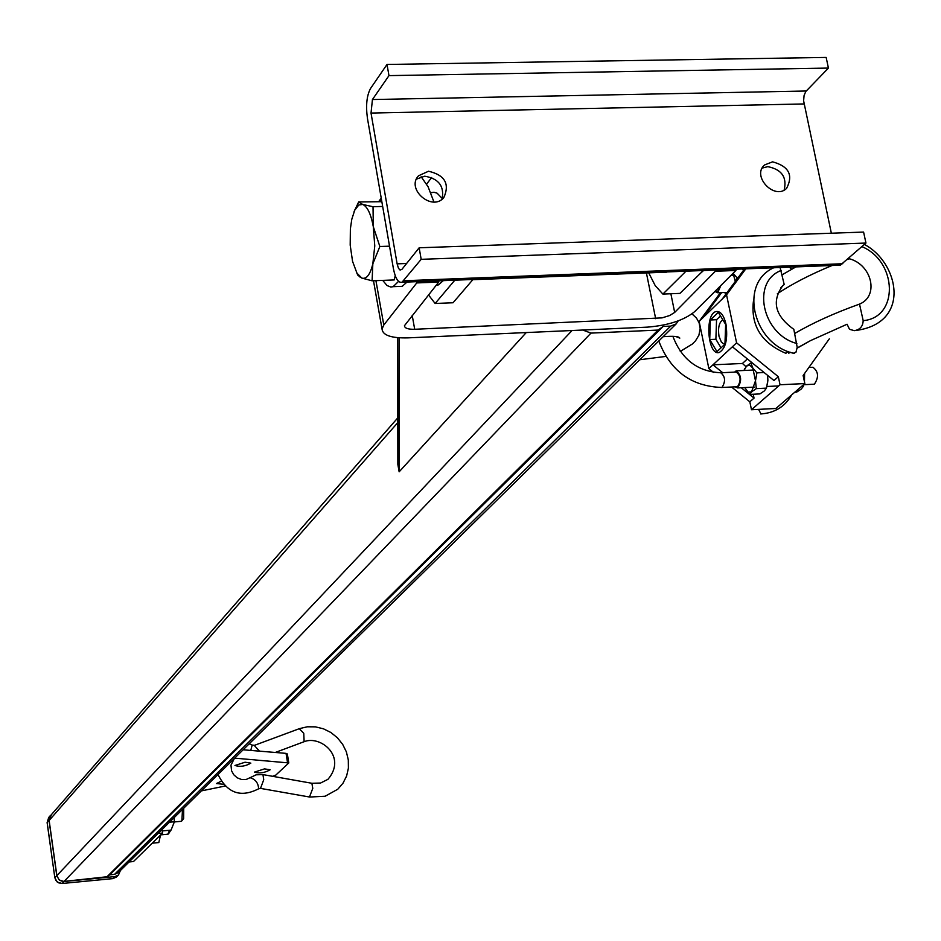 <?xml version="1.0" encoding="UTF-8"?>
<svg xmlns="http://www.w3.org/2000/svg" width="941" height="941" viewBox="0 0 941 941"><rect width="100%" height="100%" fill="white"/><g stroke="black" fill="none" stroke-linecap="round" stroke-linejoin="round"><path stroke-width="1.41" d="M700.422 273.349L703.574 270.502M430.766 192.729L433.954 192.27L437.083 193.152L442.329 198.61M443.329 280.63L438.412 284.888L436.165 285.276M667.251 271.914L662.535 272.314M784.147 190.094C787.182 177.249 781.724 169.439 767.797 166.651L762.186 168.086M772.573 161.84C788.852 166.263 793.51 175.132 786.558 188.435C774.325 200.445 751.424 175.979 764.574 164.957L772.573 161.84M442.082 199.21C444.54 186.271 438.765 178.602 424.732 176.202L416.428 179.119M428.52 171.238C444.822 175.038 449.927 183.813 443.834 197.575C432.248 211.878 405.842 189.235 418.463 175.814L428.52 171.238M428.484 294.898L435.13 303.484L453.044 302.755L473.017 279.477M648.714 272.843L655.218 285.629L662.887 294.086L679.955 293.38L703.315 270.514M435.13 303.484L454.821 280.183M662.887 294.086L686.001 271.184M431.684 177.508L426.626 184.071M831.35 233.215L803.614 100.816L804.073 95.523L805.755 91.536L828.433 68.07L826.151 57.425L387.01 64.459L388.974 75.621L372.436 99.534L371.025 113.061L397.126 263.856L398.478 268.291L400.054 270.043L401.901 269.373L419.157 247.789L863.591 232.074L865.955 243.049L840.337 265.174L402.007 282.241C398.231 283.018 395.361 278.465 393.397 268.561L367.425 118.225C365.708 105.474 366.743 95.57 370.519 88.513L387.01 64.459M837.878 265.268L840.337 265.174M419.157 247.789L421.18 259.328L865.955 243.049M421.18 259.328L402.007 282.241M828.433 68.07L388.974 75.621M397.725 337.69L397.843 464.372L399.149 471.817L399.207 337.807M526.254 332.573L399.149 471.817M397.796 417.863L50.72 815.412L49.144 820.446L56.872 875.601L58.824 879.459L61.283 881.023L64.141 881.388L107.709 876.683M120.413 870.496L118.46 875.036L114.967 876.589L64.047 881.505L59.283 880.058L56.778 875.718L49.026 820.34L51.449 814.565M109.544 874.859L114.543 874.365L118.331 872.542M182.507 809.413L181.872 820.87L181.072 821.317M181.872 820.87L183.636 818.552L183.718 808.225M169.568 830.256L167.827 834.208M168.58 833.773L170.874 830.127M152.23 843.183L158.817 842.56L160.535 835.055M162.252 830.927L171.05 830.115L174.414 821.764L174.085 817.694M169.498 822.211L174.414 821.764M158.053 833.467L162.57 833.056L133.469 861.544L129.082 861.956M162.052 829.539L162.57 833.056M438.906 280.806L438.718 282.077L404.442 325.727C404.677 328.233 408.1 329.421 414.699 329.279L662.029 317.882L669.627 315.541L674.673 312.424L715.325 271.267L715.56 270.032M736.168 269.232L735.933 270.467L694.776 311.553C684.166 320.222 668.381 325.421 647.396 327.139L582.75 330.032L590.983 333.102L658.088 330.068L663.17 326.433L670.698 326.092L676.132 323.927L678.214 320.869M421.168 176.732L428.108 186.812L433.942 201.986M438.718 282.077L416.757 282.923L416.934 281.665M735.933 270.467L715.325 271.267M582.75 330.032L407.747 337.878C391.244 338.242 382.669 335.29 382.034 329.021L383.799 325.033L416.757 282.923M381.223 198.104L378.894 201.362M398.525 286.452L402.242 286.311L407.03 282.041M382.716 280.383L387.057 285.558L390.88 287.052L393.162 286.664L398.572 281.371M381.352 198.81L379.952 201.327M354.063 211.725L358.639 201.974L362.673 204.444L358.78 205.009L354.722 210.231L351.805 219.218L350.37 228.898L350.193 245.119L352.557 261.363L356.957 273.149L361.803 278.077L357.792 275.16L356.604 272.537M372.836 263.845L372.095 280.794L361.803 278.077C366.484 279.465 370.154 274.725 372.836 263.845L374.765 245.907L373.306 226.699L379.858 246.507L372.836 263.845M373.024 206.738L373.306 226.699C370.919 213.889 367.366 206.479 362.673 204.444L373.024 206.738L382.669 206.444M389.527 246.177L379.858 246.507M395.22 275.654L394.22 279.936L372.095 280.794M358.639 201.974L381.846 201.703M201.315 790.91L225.087 786.041M272.572 776.301L275.819 775.09L288.805 762.939L234.65 758.128M221.159 781.23L216.454 783.547L223.417 784.265M264.492 768.891L254.482 772.114C259.598 773.643 264.809 772.855 270.138 769.762L264.492 768.891M245.06 762.222L234.968 765.492C240.155 767.08 245.448 766.292 250.835 763.127L245.06 762.222M287.146 754.247L286.029 753.365L243.143 749.789M720.818 285.546L717.677 292.757L715.266 291.651M716.877 291.592L717.583 291.569L720.241 286.135M735.18 386.833L737.615 387.915C742.026 380.882 741.532 375.188 736.156 370.848L734.592 372.118M721.406 372.73L736.25 372.036C740.885 375.777 741.296 380.67 737.509 386.727L736.85 386.751M808.884 367.449L812.918 367.261C818.505 371.566 818.988 377.2 814.377 384.187L813.577 384.222M801.532 386.422L803.391 386.328L801.12 389.174L796.674 392.103L794.816 392.197M803.391 386.328L803.932 384.351M804.579 373.483L804.461 381.775L804.543 373.518M724.958 343.606L723.288 343.606L721.382 342.112L718.995 336.313C717.83 327.727 719.112 322.245 722.864 319.834M724.946 344.159L716.96 351.628L709.726 339.525L710.396 319.975L718.324 312.341L725.64 324.422L724.946 344.159M720.5 315.941L716.56 319.717L715.878 339.266L721.018 347.829M715.878 339.266L709.726 339.525M716.56 319.717L710.396 319.975M725.958 324.116C727.969 338.96 725.746 348.405 719.312 352.44C707.797 356.604 704.397 313.906 716.054 311.565C720.477 310.918 723.77 315.106 725.958 324.116C727.969 338.96 725.758 348.405 719.312 352.44C707.797 356.604 704.409 313.906 716.054 311.565C720.477 310.918 723.77 315.106 725.958 324.116M780.101 267.526L784.194 284.488L782.912 285.511C771.349 301.226 774.984 315.835 793.828 329.338L797.203 347.358L795.945 352.263L793.416 353.204M788.017 351.405L785.876 353.322C761.61 343.042 750.777 325.809 753.365 301.638M784.194 284.488L780.865 287.605M741.237 387.739L754.035 398.102L749.824 401.807L751.483 409.735L780.042 384.763L778.325 376.706L736.591 342.853L726.546 294.851L722.37 298.897L744.578 268.903M747.377 358.968L742.437 363.473L712.96 364.826L732.369 346.782L773.984 380.529L778.325 376.706M722.37 298.897L703.174 317.493L721.641 292.604M749.824 401.807L731.557 387.01M713.501 372.377L708.867 368.625L699.139 321.422L720.477 292.651M708.867 368.625L712.96 364.826L722.653 372.671M703.174 317.493L699.139 321.422M742.437 363.473L745.954 366.637M753.223 394.244L754.035 398.102M736.591 342.853L732.369 346.782M726.546 294.851L745.79 268.855M849.3 257.928L849.488 258.787C872.166 264.986 879.176 296.203 859.509 304.096L863.179 320.646C862.921 326.409 859.968 329.75 854.299 330.656L849.511 329.303L847.076 324.233L810.542 340.607L797.168 347.958M795.898 266.903L782.112 274.819M849.488 258.787L847.547 259.493M832.115 265.491C810.295 274.49 792.028 283.923 777.313 293.78M859.509 304.096C834.079 313.224 812.483 323.01 794.71 333.49M790.217 352.216L788.711 353.193L788.358 351.546M790.499 352.322L788.711 353.193M751.483 409.735L775.89 408.488L804.849 383.563L803.12 375.53L829.339 338.819M791.734 269.185L789.252 267.162M780.042 384.763L804.849 383.563M760.975 413.958L758.587 409.37M743.543 270.314L742.331 268.997M735.321 281.406L733.074 273.313L736.827 277.536L738.226 277.489M724.782 292.486L725.687 294.415M736.827 277.536L736.109 280.336M766.468 388.127L764.28 390.974L759.893 393.914L749.765 394.42L751.93 391.585L756.305 388.621L766.468 388.127L767.88 380.211L767.374 384.481M767.621 375.377L767.88 380.211M756.305 388.621L755.494 380.799L751.518 391.903L748.06 392.068L744.731 387.574L749.765 394.42M756.905 372.871L752.8 367.99L755.494 380.799L756.905 372.871L764.116 372.53M744.06 370.472L746.566 366.037L744.002 370.483M752.8 367.99L750.93 363.026L746.566 366.037L749.754 365.19L752.8 367.99M750.93 363.026L752.318 362.967M372.436 99.534L806.19 91.006M371.025 113.061L804.002 103.945M397.126 263.856L406.594 263.504M403.877 280.747L842.807 263.727M49.144 820.446L397.808 422.58M56.872 875.601L572.057 330.514M47.191 822.705L48.732 817.447L47.109 822.587L54.837 877.824L47.156 822.469L49.026 820.34M54.919 877.941L57.307 882.129L62.141 883.493L58.624 882.834L55.907 880.435L54.884 877.718L56.778 875.718M116.719 876.753L112.708 878.6M61.918 883.505L112.849 878.623L116.425 877.036L118.46 875.036M114.967 876.589L112.944 878.576L62.141 883.493L64.047 881.505M655.665 318.693L646.408 272.937M414.699 329.279L412.193 315.317M383.799 325.033L375.93 280.641M674.673 312.424L670.862 293.757M64.141 881.388L590.983 333.102M106.427 877.306L658.088 330.068M109.768 874.824L663.17 326.433M114.543 874.365L670.698 326.092M287.487 762.386L286.029 753.365M672.862 336.255C681.707 359.45 697.669 371.613 720.735 372.765C725.335 376.518 725.746 381.411 721.994 387.469L721.335 387.504M796.862 343.512C762.092 334.49 751.024 281.759 781.183 270.455M863.179 320.646C898.937 317.682 897.655 261.751 861.944 246.624M254.74 745.237L299.285 728.699L303.767 733.298L304.119 741.696M309.46 797.003L312.777 788.382L311.883 783.277L320.54 783.041L327.927 779.348C347.311 756.823 320.669 735.109 304.284 741.637L275.266 752.471M254.329 745.472L259.457 751.153M249.165 743.849L252.176 745.049L250.776 750.424M260.504 788.382L263.739 779.713L262.951 774.596L256.128 774.808L249.988 777.748M258.528 788.852L258.634 788.77C258.257 782.888 255.387 779.195 250.035 777.701L246.189 779.477L241.684 779.56L237.214 777.819L233.768 774.761L231.557 770.773L230.98 765.139L233.98 759.234M438.412 284.888L436.412 284.958M472.829 279.7L666.616 272.149M764.574 164.957L763.845 165.687M418.463 175.814L417.557 177.014M50.285 815.659L48.732 817.447M174.344 821.94L181.284 821.305M160.723 834.867L168.027 834.185M373.495 280.736L382.034 329.021M659.912 329.338L107.603 876.777M676.12 323.939L118.037 872.825M393.162 286.664L402.242 286.311M358.956 275.948L359.427 276.889M354.216 211.349L354.792 209.878M288.781 762.845L287.346 753.929M733.933 275.16L731.122 275.266M727.181 292.392L717.677 292.757M717.583 291.569L714.678 291.675M737.615 387.915L754.482 387.092M766.927 386.492L778.725 385.916M803.837 384.704L814.377 384.187M736.932 370.813L753.812 370.025M658.794 340.983C670.286 370.954 691.353 386.445 721.994 387.469L737.509 386.727M782.912 285.511L781.959 286.405M794.251 353.416C753.494 345.112 738.262 283.606 773.69 267.773M864.403 244.437C899.078 262.621 912.1 324.175 854.299 330.656M810.542 340.607L797.156 348.146M791.675 394.902C785.041 406.618 774.737 412.97 760.74 413.969M744.284 369.789L744.566 368.625M692.011 313.882L696.528 318.14L699.104 322.798L700.163 328.55L698.904 335.231L695.517 340.842L692.411 343.983L680.261 351.416M665.769 356.416L639.704 359.756M663.123 336.713C673.356 335.878 678.92 336.349 679.814 338.113L675.791 336.513M299.45 728.628L307.295 726.793L315.435 726.852L323.445 728.805L330.903 732.51L337.419 737.791L342.665 744.355L346.37 751.859L348.311 759.928L348.405 768.127L346.606 776.019L342.995 783.194L337.784 789.228L325.139 796.239L309.66 797.039L260.681 788.417L258.587 788.805C240.767 797.956 227.24 793.192 218.018 774.49M254.576 745.296L252.294 745.107M263.127 774.631L311.883 783.277"/></g></svg>
